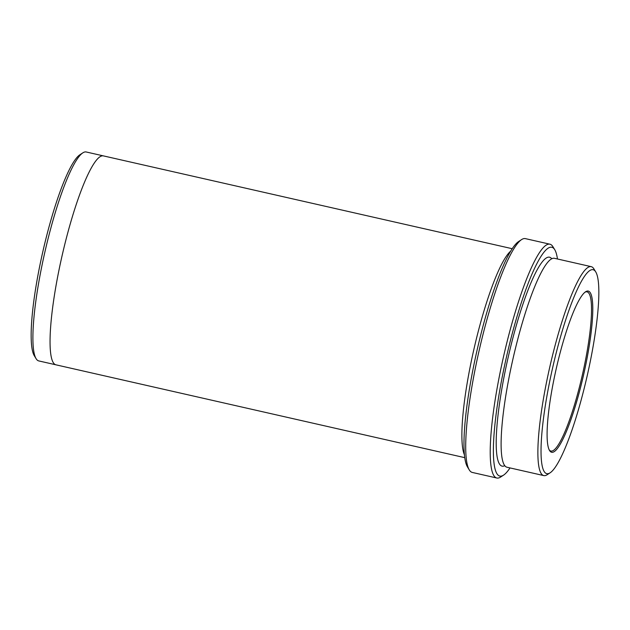 <?xml version="1.0" encoding="UTF-8"?>
<svg xmlns="http://www.w3.org/2000/svg" width="630" height="630" viewBox="0 0 630 630"><rect width="100%" height="100%" fill="white"/><g stroke="black" fill="none" stroke-linecap="round" stroke-linejoin="round"><path stroke-width="0.94" d="M586.073 363.313A82.64 14.018 102.8 0 0 585.616 291.753A82.64 14.018 102.8 0 0 556.266 368.574A82.64 14.018 102.8 0 0 549.557 450.529A82.64 14.018 102.8 0 0 586.073 363.313M590.349 361.092A104.58 17.742 102.8 0 0 595.728 271.892A104.58 17.742 102.8 0 0 552.644 367.747A104.58 17.742 102.8 0 0 550.108 472.815A104.58 17.742 102.8 0 0 590.349 361.092M496.818 478.012L472.303 472.445A119.881 20.333 -77.2 0 1 469.287 469.925L467.468 466.932A117.33 19.908 -77.2 0 1 473.5 366.849A117.33 19.908 -77.2 0 1 518.655 241.511L521.585 239.597A119.881 20.333 -77.2 0 1 525.396 238.628L549.911 244.196A119.881 20.333 102.8 0 0 503.535 356.596A119.881 20.333 102.8 0 0 496.818 478.012A119.881 20.333 102.8 0 0 500.63 477.044L503.567 475.13A117.33 19.908 102.8 0 0 510.009 467.925M543.769 475.587L507 467.24A107.131 18.175 -77.2 0 1 509.812 373.614A107.131 18.175 -77.2 0 1 554.439 258.3L591.208 266.655A107.131 18.175 102.8 0 0 549.769 367.101A107.131 18.175 102.8 0 0 543.769 475.587A107.131 18.175 102.8 0 0 547.171 474.721L550.108 472.815M595.728 271.892L593.909 268.908A107.131 18.175 102.8 0 0 591.208 266.655M557.456 258.985A117.33 19.908 102.8 0 0 554.754 249.708A117.33 19.908 102.8 0 0 506.41 357.249A117.33 19.908 102.8 0 0 503.567 475.13M55.826 364.794L38.792 360.927A107.131 18.175 -77.2 0 1 36.091 358.675L34.272 355.682A104.58 17.742 -77.2 0 1 39.651 266.482A104.58 17.742 -77.2 0 1 79.892 154.767L82.829 152.854A107.131 18.175 -77.2 0 1 86.231 151.987L103.273 155.862M469.287 469.925A119.881 20.333 -77.2 0 1 475.453 367.668A119.881 20.333 -77.2 0 1 521.585 239.597M554.754 249.708L552.927 246.716A119.881 20.333 102.8 0 0 549.911 244.196M36.091 358.675A107.131 18.175 -77.2 0 1 41.604 267.301A107.131 18.175 -77.2 0 1 82.829 152.854M510.686 251.118A107.131 18.175 102.8 0 0 473.776 349.839A107.131 18.175 102.8 0 0 464.428 454.828M512.206 248.708L103.391 155.886A107.131 18.175 102.8 0 0 61.945 256.331A107.131 18.175 102.8 0 0 55.952 364.825L464.759 457.656M549.21 449.883A81.624 13.844 102.8 0 0 550.888 451.048A81.624 13.844 102.8 0 0 584.892 363.195A81.624 13.844 102.8 0 0 587.034 291.855A81.624 13.844 102.8 0 0 585.018 292.186M551.762 258.749A107.131 18.175 102.8 0 0 508.095 357.635A107.131 18.175 102.8 0 0 504.772 465.68"/></g></svg>
